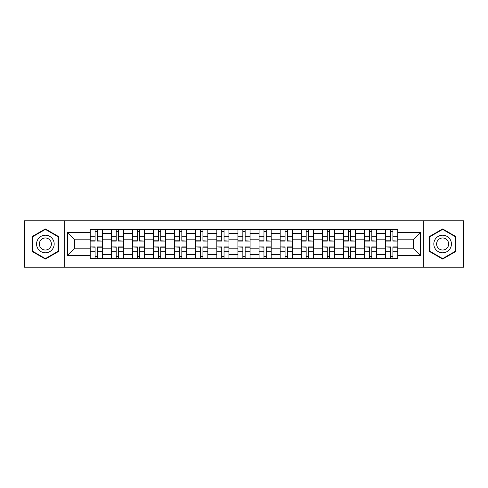 <?xml version="1.0" encoding="UTF-8"?>
<svg xmlns="http://www.w3.org/2000/svg" width="488" height="488" viewBox="0 0 488 488"><rect width="100%" height="100%" fill="white"/><g stroke="black" fill="none" stroke-linecap="round" stroke-linejoin="round"><path stroke-width="0.73" d="M423.279 267.204L463.6 267.204L463.6 220.796L24.4 220.796L24.4 267.204L423.279 267.204L423.279 220.796M111.264 258.542L111.264 233.581L102.334 233.581L102.334 258.542M102.334 233.581L102.334 229.458M111.264 233.581L111.264 229.458M123.446 229.458L123.446 258.542M132.376 258.542L132.376 229.458M144.552 229.458L144.552 258.542M153.482 258.542L153.482 229.458M165.658 229.458L165.658 258.542M174.588 258.542L174.588 229.458M186.764 229.458L186.764 258.542M195.694 258.542L195.694 229.458M207.876 229.458L207.876 258.542M216.806 258.542L216.806 229.458M228.982 229.458L228.982 258.542M237.912 258.542L237.912 229.458M250.088 229.458L250.088 258.542M259.018 258.542L259.018 229.458M271.194 229.458L271.194 258.542M280.124 258.542L280.124 229.458M292.306 229.458L292.306 258.542M301.236 258.542L301.236 229.458M313.412 229.458L313.412 258.542M322.342 258.542L322.342 229.458M334.518 229.458L334.518 258.542M343.448 258.542L343.448 229.458M355.624 229.458L355.624 258.542M364.554 258.542L364.554 229.458M376.736 229.458L376.736 258.542M385.666 258.542L385.666 229.458M385.666 248.197L376.736 248.197M364.554 248.197L355.624 248.197M343.448 248.197L334.518 248.197M322.342 248.197L313.412 248.197M301.236 248.197L292.306 248.197M280.124 248.197L271.194 248.197M259.018 248.197L250.088 248.197M237.912 248.197L228.982 248.197M216.806 248.197L207.876 248.197M195.694 248.197L186.764 248.197M174.588 248.197L165.658 248.197M153.482 248.197L144.552 248.197M132.376 248.197L123.446 248.197M111.264 248.197L102.334 248.197M385.666 239.803L376.736 239.803M364.554 239.803L355.624 239.803M343.448 239.803L334.518 239.803M322.342 239.803L313.412 239.803M301.236 239.803L292.306 239.803M280.124 239.803L271.194 239.803M259.018 239.803L250.088 239.803M237.912 239.803L228.982 239.803M216.806 239.803L207.876 239.803M195.694 239.803L186.764 239.803M174.588 239.803L165.658 239.803M153.482 239.803L144.552 239.803M132.376 239.803L123.446 239.803M111.264 239.803L102.334 239.803M74.597 248.197L90.158 248.197L90.158 239.803L74.597 239.803L74.597 248.197L67.429 255.364L67.429 232.636L90.158 232.636L90.158 239.803M397.842 239.803L397.842 248.197L413.403 248.197L413.403 239.803L397.842 239.803L397.842 229.458L90.158 229.458L90.158 232.636M397.842 232.636L420.571 232.636L420.571 255.364L397.842 255.364L397.842 248.197M90.158 248.197L90.158 258.542L397.842 258.542L397.842 255.364M90.158 255.364L67.429 255.364M64.721 267.204L64.721 220.796M58.432 236.46L45.372 228.921L32.318 236.46L32.318 251.54L45.372 259.079L58.432 251.54L58.432 236.46M455.682 236.46L442.628 228.921L429.568 236.46L429.568 251.54L442.628 259.079L455.682 251.54L455.682 236.46M97.399 256.517L95.099 256.517M95.099 231.483L97.399 231.483M118.505 256.517L116.205 256.517M116.205 231.483L118.505 231.483M139.611 256.517L137.311 256.517M137.311 231.483L139.611 231.483M160.723 256.517L158.417 256.517M158.417 231.483L160.723 231.483M181.829 256.517L179.529 256.517M179.529 231.483L181.829 231.483M202.935 256.517L200.635 256.517M200.635 231.483L202.935 231.483M224.041 256.517L221.741 256.517M221.741 231.483L224.041 231.483M245.153 256.517L242.847 256.517M242.847 231.483L245.153 231.483M266.259 256.517L263.959 256.517M263.959 231.483L266.259 231.483M287.365 256.517L285.065 256.517M285.065 231.483L287.365 231.483M308.471 256.517L306.171 256.517M306.171 231.483L308.471 231.483M329.583 256.517L327.277 256.517M327.277 231.483L329.583 231.483M350.689 256.517L348.389 256.517M348.389 231.483L350.689 231.483M371.795 256.517L369.495 256.517M369.495 231.483L371.795 231.483M392.901 256.517L390.601 256.517M390.601 231.483L392.901 231.483M67.429 232.636L74.597 239.803M413.403 248.197L420.571 255.364M413.403 239.803L420.571 232.636M97.399 240.804L102.267 241.09L97.399 241.09L97.399 229.592L102.267 229.592L99.564 229.592M102.267 240.804L102.267 229.592M95.099 231.349L97.399 231.349M95.099 229.592L90.225 229.592L90.225 241.09L95.099 241.09L95.099 229.592L99.357 229.592M95.099 247.196L90.225 246.91L95.099 246.91L95.099 258.408L90.225 258.408L92.933 258.408M90.225 247.196L90.225 258.408M97.399 256.651L95.099 256.651M97.399 258.408L102.267 258.408L102.267 246.91L97.399 246.91L97.399 258.408L93.135 258.408M118.505 240.804L123.379 241.09L118.505 241.09L118.505 229.592L123.379 229.592L120.67 229.592M123.379 240.804L123.379 229.592M116.205 231.349L118.505 231.349M116.205 229.592L111.331 229.592L111.331 241.09L116.205 241.09L116.205 229.592L120.469 229.592M139.611 240.804L144.485 241.09L139.611 241.09L139.611 229.592L144.485 229.592L141.776 229.592M144.485 240.804L144.485 229.592M137.311 231.349L139.611 231.349M137.311 229.592L132.443 229.592L132.443 241.09L137.311 241.09L137.311 229.592L141.575 229.592M37.753 248.398A8.796 8.796 0 0 0 49.77 251.619A8.796 8.796 0 0 0 52.991 239.602A8.796 8.796 0 0 0 40.974 236.381A8.796 8.796 0 0 0 37.753 248.398M40.156 247.013A6.021 6.021 0 0 0 48.385 249.215A6.021 6.021 0 0 0 50.587 240.987A6.021 6.021 0 0 0 42.364 238.784A6.021 6.021 0 0 0 40.156 247.013M45.372 229.391L58.023 236.698L58.023 251.302L45.372 258.609L32.72 251.302L32.72 236.698L45.372 229.391M435.009 248.398A8.796 8.796 0 0 0 447.026 251.619A8.796 8.796 0 0 0 450.247 239.602A8.796 8.796 0 0 0 438.23 236.381A8.796 8.796 0 0 0 435.009 248.398M437.413 247.013A6.021 6.021 0 0 0 445.635 249.215A6.021 6.021 0 0 0 447.844 240.987A6.021 6.021 0 0 0 439.615 238.784A6.021 6.021 0 0 0 437.413 247.013M442.628 229.391L455.28 236.698L455.28 251.302L442.628 258.609L429.977 251.302L429.977 236.698L442.628 229.391M116.205 247.196L111.331 246.91L116.205 246.91L116.205 258.408L111.331 258.408L114.039 258.408M111.331 247.196L111.331 258.408M118.505 256.651L116.205 256.651M118.505 258.408L123.379 258.408L123.379 246.91L118.505 246.91L118.505 258.408L114.241 258.408M137.311 247.196L132.443 246.91L137.311 246.91L137.311 258.408L132.443 258.408L135.145 258.408M132.443 247.196L132.443 258.408M139.611 256.651L137.311 256.651M139.611 258.408L144.485 258.408L144.485 246.91L139.611 246.91L139.611 258.408L135.353 258.408M160.723 240.804L165.591 241.09L160.723 241.09L160.723 229.592L165.591 229.592L162.882 229.592M165.591 240.804L165.591 229.592M158.417 231.349L160.723 231.349M158.417 229.592L153.549 229.592L153.549 241.09L158.417 241.09L158.417 229.592L162.681 229.592M181.829 240.804L186.697 241.09L181.829 241.09L181.829 229.592L186.697 229.592L183.994 229.592M186.697 240.804L186.697 229.592M179.529 231.349L181.829 231.349M179.529 229.592L174.655 229.592L174.655 241.09L179.529 241.09L179.529 229.592L183.787 229.592M202.935 240.804L207.809 241.09L202.935 241.09L202.935 229.592L207.809 229.592L205.1 229.592M207.809 240.804L207.809 229.592M200.635 231.349L202.935 231.349M200.635 229.592L195.761 229.592L195.761 241.09L200.635 241.09L200.635 229.592L204.899 229.592M158.417 247.196L153.549 246.91L158.417 246.91L158.417 258.408L153.549 258.408L156.258 258.408M153.549 247.196L153.549 258.408M160.723 256.651L158.417 256.651M160.723 258.408L165.591 258.408L165.591 246.91L160.723 246.91L160.723 258.408L156.459 258.408M179.529 247.196L174.655 246.91L179.529 246.91L179.529 258.408L174.655 258.408L177.364 258.408M174.655 247.196L174.655 258.408M181.829 256.651L179.529 256.651M181.829 258.408L186.697 258.408L186.697 246.91L181.829 246.91L181.829 258.408L177.565 258.408M200.635 247.196L195.761 246.91L200.635 246.91L200.635 258.408L195.761 258.408L198.47 258.408M195.761 247.196L195.761 258.408M202.935 256.651L200.635 256.651M202.935 258.408L207.809 258.408L207.809 246.91L202.935 246.91L202.935 258.408L198.671 258.408M224.041 240.804L228.915 241.09L224.041 241.09L224.041 229.592L228.915 229.592L226.206 229.592M228.915 240.804L228.915 229.592M221.741 231.349L224.041 231.349M221.741 229.592L216.873 229.592L216.873 241.09L221.741 241.09L221.741 229.592L226.005 229.592M221.741 247.196L216.873 246.91L221.741 246.91L221.741 258.408L216.873 258.408L219.576 258.408M216.873 247.196L216.873 258.408M224.041 256.651L221.741 256.651M224.041 258.408L228.915 258.408L228.915 246.91L224.041 246.91L224.041 258.408L219.783 258.408M245.153 240.804L250.021 241.09L245.153 241.09L245.153 229.592L250.021 229.592L247.312 229.592M250.021 240.804L250.021 229.592M242.847 231.349L245.153 231.349M242.847 229.592L237.979 229.592L237.979 241.09L242.847 241.09L242.847 229.592L247.111 229.592M242.847 247.196L237.979 246.91L242.847 246.91L242.847 258.408L237.979 258.408L240.688 258.408M237.979 247.196L237.979 258.408M245.153 256.651L242.847 256.651M245.153 258.408L250.021 258.408L250.021 246.91L245.153 246.91L245.153 258.408L240.889 258.408M266.259 240.804L271.127 241.09L266.259 241.09L266.259 229.592L271.127 229.592L268.424 229.592M271.127 240.804L271.127 229.592M263.959 231.349L266.259 231.349M263.959 229.592L259.085 229.592L259.085 241.09L263.959 241.09L263.959 229.592L268.217 229.592M263.959 247.196L259.085 246.91L263.959 246.91L263.959 258.408L259.085 258.408L261.794 258.408M259.085 247.196L259.085 258.408M266.259 256.651L263.959 256.651M266.259 258.408L271.127 258.408L271.127 246.91L266.259 246.91L266.259 258.408L261.995 258.408M287.365 240.804L292.239 241.09L287.365 241.09L287.365 229.592L292.239 229.592L289.53 229.592M292.239 240.804L292.239 229.592M285.065 231.349L287.365 231.349M285.065 229.592L280.191 229.592L280.191 241.09L285.065 241.09L285.065 229.592L289.329 229.592M285.065 247.196L280.191 246.91L285.065 246.91L285.065 258.408L280.191 258.408L282.9 258.408M280.191 247.196L280.191 258.408M287.365 256.651L285.065 256.651M287.365 258.408L292.239 258.408L292.239 246.91L287.365 246.91L287.365 258.408L283.101 258.408M308.471 240.804L313.345 241.09L308.471 241.09L308.471 229.592L313.345 229.592L310.636 229.592M313.345 240.804L313.345 229.592M306.171 231.349L308.471 231.349M306.171 229.592L301.303 229.592L301.303 241.09L306.171 241.09L306.171 229.592L310.435 229.592M306.171 247.196L301.303 246.91L306.171 246.91L306.171 258.408L301.303 258.408L304.006 258.408M301.303 247.196L301.303 258.408M308.471 256.651L306.171 256.651M308.471 258.408L313.345 258.408L313.345 246.91L308.471 246.91L308.471 258.408L304.213 258.408M329.583 240.804L334.451 241.09L329.583 241.09L329.583 229.592L334.451 229.592L331.742 229.592M334.451 240.804L334.451 229.592M327.277 231.349L329.583 231.349M327.277 229.592L322.409 229.592L322.409 241.09L327.277 241.09L327.277 229.592L331.541 229.592M327.277 247.196L322.409 246.91L327.277 246.91L327.277 258.408L322.409 258.408L325.118 258.408M322.409 247.196L322.409 258.408M329.583 256.651L327.277 256.651M329.583 258.408L334.451 258.408L334.451 246.91L329.583 246.91L329.583 258.408L325.319 258.408M350.689 240.804L355.557 241.09L350.689 241.09L350.689 229.592L355.557 229.592L352.855 229.592M355.557 240.804L355.557 229.592M348.389 231.349L350.689 231.349M348.389 229.592L343.515 229.592L343.515 241.09L348.389 241.09L348.389 229.592L352.647 229.592M348.389 247.196L343.515 246.91L348.389 246.91L348.389 258.408L343.515 258.408L346.224 258.408M343.515 247.196L343.515 258.408M350.689 256.651L348.389 256.651M350.689 258.408L355.557 258.408L355.557 246.91L350.689 246.91L350.689 258.408L346.425 258.408M371.795 240.804L376.669 241.09L371.795 241.09L371.795 229.592L376.669 229.592L373.96 229.592M376.669 240.804L376.669 229.592M369.495 231.349L371.795 231.349M369.495 229.592L364.621 229.592L364.621 241.09L369.495 241.09L369.495 229.592L373.759 229.592M369.495 247.196L364.621 246.91L369.495 246.91L369.495 258.408L364.621 258.408L367.33 258.408M364.621 247.196L364.621 258.408M371.795 256.651L369.495 256.651M371.795 258.408L376.669 258.408L376.669 246.91L371.795 246.91L371.795 258.408L367.531 258.408M392.901 240.804L397.775 241.09L392.901 241.09L392.901 229.592L397.775 229.592L395.066 229.592M397.775 240.804L397.775 229.592M390.601 231.349L392.901 231.349M390.601 229.592L385.733 229.592L385.733 241.09L390.601 241.09L390.601 229.592L394.865 229.592M390.601 247.196L385.733 246.91L390.601 246.91L390.601 258.408L385.733 258.408L388.436 258.408M385.733 247.196L385.733 258.408M392.901 256.651L390.601 256.651M392.901 258.408L397.775 258.408L397.775 246.91L392.901 246.91L392.901 258.408L388.643 258.408M364.554 233.581L355.624 233.581M343.448 233.581L334.518 233.581M322.342 233.581L313.412 233.581M301.236 233.581L292.306 233.581M280.124 233.581L271.194 233.581M259.018 233.581L250.088 233.581M237.912 233.581L228.982 233.581M216.806 233.581L207.876 233.581M195.694 233.581L186.764 233.581M174.588 233.581L165.658 233.581M153.482 233.581L144.552 233.581M132.376 233.581L123.446 233.581M385.666 233.581L376.736 233.581M364.554 254.419L355.624 254.419M343.448 254.419L334.518 254.419M322.342 254.419L313.412 254.419M301.236 254.419L292.306 254.419M280.124 254.419L271.194 254.419M259.018 254.419L250.088 254.419M237.912 254.419L228.982 254.419M216.806 254.419L207.876 254.419M195.694 254.419L186.764 254.419M174.588 254.419L165.658 254.419M153.482 254.419L144.552 254.419M132.376 254.419L123.446 254.419M111.264 254.419L102.334 254.419M385.666 254.419L376.736 254.419M97.399 236.235L102.267 236.235M90.225 240.804L95.099 240.804M90.225 236.235L95.099 236.235M95.099 251.765L90.225 251.765M102.267 247.196L97.399 247.196M102.267 251.765L97.399 251.765M118.505 236.235L123.379 236.235M111.331 240.804L116.205 240.804M111.331 236.235L116.205 236.235M139.611 236.235L144.485 236.235M132.443 240.804L137.311 240.804M132.443 236.235L137.311 236.235M116.205 251.765L111.331 251.765M123.379 247.196L118.505 247.196M123.379 251.765L118.505 251.765M137.311 251.765L132.443 251.765M144.485 247.196L139.611 247.196M144.485 251.765L139.611 251.765M160.723 236.235L165.591 236.235M153.549 240.804L158.417 240.804M153.549 236.235L158.417 236.235M181.829 236.235L186.697 236.235M174.655 240.804L179.529 240.804M174.655 236.235L179.529 236.235M202.935 236.235L207.809 236.235M195.761 240.804L200.635 240.804M195.761 236.235L200.635 236.235M158.417 251.765L153.549 251.765M165.591 247.196L160.723 247.196M165.591 251.765L160.723 251.765M179.529 251.765L174.655 251.765M186.697 247.196L181.829 247.196M186.697 251.765L181.829 251.765M200.635 251.765L195.761 251.765M207.809 247.196L202.935 247.196M207.809 251.765L202.935 251.765M224.041 236.235L228.915 236.235M216.873 240.804L221.741 240.804M216.873 236.235L221.741 236.235M221.741 251.765L216.873 251.765M228.915 247.196L224.041 247.196M228.915 251.765L224.041 251.765M245.153 236.235L250.021 236.235M237.979 240.804L242.847 240.804M237.979 236.235L242.847 236.235M242.847 251.765L237.979 251.765M250.021 247.196L245.153 247.196M250.021 251.765L245.153 251.765M266.259 236.235L271.127 236.235M259.085 240.804L263.959 240.804M259.085 236.235L263.959 236.235M263.959 251.765L259.085 251.765M271.127 247.196L266.259 247.196M271.127 251.765L266.259 251.765M287.365 236.235L292.239 236.235M280.191 240.804L285.065 240.804M280.191 236.235L285.065 236.235M285.065 251.765L280.191 251.765M292.239 247.196L287.365 247.196M292.239 251.765L287.365 251.765M308.471 236.235L313.345 236.235M301.303 240.804L306.171 240.804M301.303 236.235L306.171 236.235M306.171 251.765L301.303 251.765M313.345 247.196L308.471 247.196M313.345 251.765L308.471 251.765M329.583 236.235L334.451 236.235M322.409 240.804L327.277 240.804M322.409 236.235L327.277 236.235M327.277 251.765L322.409 251.765M334.451 247.196L329.583 247.196M334.451 251.765L329.583 251.765M350.689 236.235L355.557 236.235M343.515 240.804L348.389 240.804M343.515 236.235L348.389 236.235M348.389 251.765L343.515 251.765M355.557 247.196L350.689 247.196M355.557 251.765L350.689 251.765M371.795 236.235L376.669 236.235M364.621 240.804L369.495 240.804M364.621 236.235L369.495 236.235M369.495 251.765L364.621 251.765M376.669 247.196L371.795 247.196M376.669 251.765L371.795 251.765M392.901 236.235L397.775 236.235M385.733 240.804L390.601 240.804M385.733 236.235L390.601 236.235M390.601 251.765L385.733 251.765M397.775 247.196L392.901 247.196M397.775 251.765L392.901 251.765"/></g></svg>
